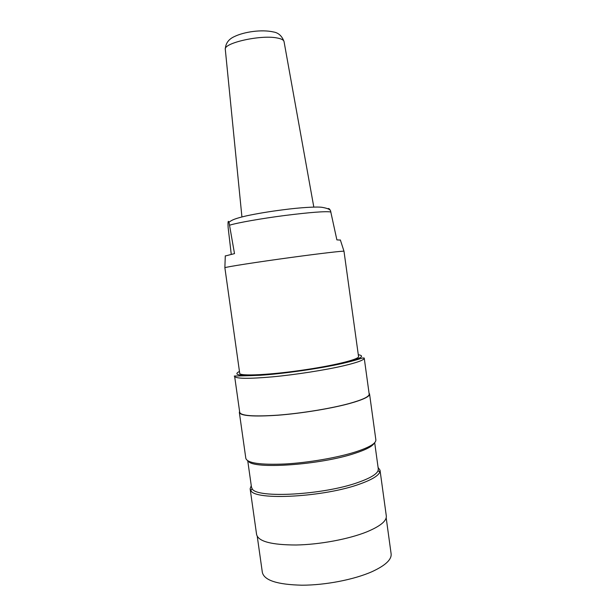<?xml version="1.0" encoding="UTF-8"?>
<svg xmlns="http://www.w3.org/2000/svg" width="616" height="616" viewBox="0 0 616 616"><rect width="100%" height="100%" fill="white"/><g stroke="black" fill="none" stroke-linecap="round" stroke-linejoin="round"><path stroke-width="0.92" d="M307.022 369.461C271.725 374.928 238.507 376.545 239.701 373.188L224.871 267.721C225.186 267.051 257.326 262.031 291.437 257.411C320.397 253.461 343.204 250.82 343.99 251.236L358.527 356.464C359.867 358.989 337.175 364.911 307.022 369.461M340.402 240.094L336.875 239.87L330.538 210.787C329.537 208.785 328.651 208.116 327.889 208.785M231.246 254.254L228.128 227.458C227.828 221.875 228.113 220.12 228.99 222.199L234.504 253.623L225.279 255.987M386.186 517.856L391.098 553.653C391.892 559.42 385.547 565.419 372.064 571.648C354.254 579.587 325.425 585.208 301.932 585.2C277.308 584.623 264.11 580.341 262.339 572.349L257.272 536.505M380.057 470.455L386.278 515.738C386.971 520.774 380.495 526.141 366.843 531.847C348.818 539.123 319.743 544.582 296.127 544.998C271.394 544.937 258.22 541.425 256.587 534.457L250.181 489.119M251.259 485.654L250.135 488.788L250.82 490.536C254.816 500.87 324.825 497.097 360.221 483.883C371.825 479.695 378.363 475.752 379.826 472.041L380.018 470.17L378.085 467.467M374.682 442.681L378.278 468.83L378.078 470.663C376.615 474.258 370.216 478.093 358.882 482.151C324.324 494.964 256.133 498.698 252.136 488.711L251.451 487.002L247.748 460.814M374.212 443.158C372.557 446.277 366.12 449.672 354.901 453.338C320.412 465.003 252.714 469.577 248.333 461.145M369.577 394.132L375.837 439.724C376.322 443.227 369.646 447.262 355.802 451.828C337.53 457.68 308.316 462.716 284.769 464.002C260.129 464.995 247.139 463.086 245.815 458.273L239.362 412.597M239.593 411.473L239.331 412.397C240.471 415.908 253.338 416.847 277.931 415.215C301.44 413.405 330.73 408.616 349.149 403.626C363.109 399.745 369.908 396.527 369.554 393.955L369.046 393.131M364.249 358.189L369.169 394.001C369.515 396.558 362.755 399.761 348.872 403.619C330.561 408.585 301.455 413.344 278.085 415.138C253.646 416.755 240.856 415.823 239.716 412.335L234.65 376.453M276.861 37.93C260.445 34.65 223.261 43.066 225.302 49.403C225.487 43.513 228.513 39.232 234.38 36.575C244.067 31.847 261.554 29.252 273.396 31.955C278.394 32.725 281.943 35.928 284.038 41.565C283.645 39.917 281.25 38.708 276.861 37.93M330.908 211.989C325.741 211.134 310.333 212.304 284.707 215.508C261.223 218.541 237.506 222.738 229.737 225.156M358.289 354.716C365.835 356.025 360.291 358.92 341.657 363.401C321.352 368.091 287.734 373.05 264.426 374.782C240.456 376.284 232.132 375.175 239.455 371.448M343.643 365.781C325.217 370.07 296.05 374.628 272.719 376.83C248.317 378.955 235.62 378.778 234.627 376.307C233.079 375.721 235.397 376.314 260.406 375.26C284.03 373.689 320.42 368.437 342.188 363.509C356.395 360.275 360.991 358.32 362.793 357.958L364.225 358.058C364.48 359.89 357.619 362.462 343.643 365.781M225.302 49.411L241.926 216.932M284.038 41.565L313.814 207.068M225.287 255.817L224.871 267.721M340.348 239.932L343.99 251.236M229.006 222.199C232.078 219.85 235.35 218.449 246.6 215.823C257.396 213.529 269.631 211.504 283.298 209.763C299.245 207.63 316.524 206.537 321.952 207.307C327.181 208.208 330.045 209.371 330.546 210.78M252.136 488.711L250.82 490.536M378.078 470.663L379.826 472.041"/></g></svg>
